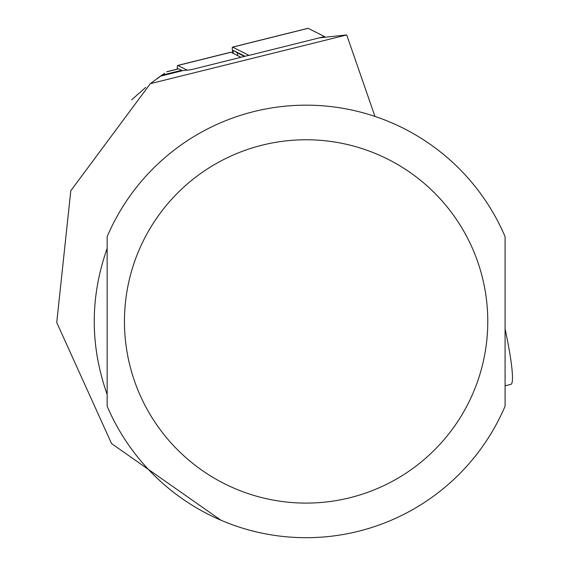 <?xml version="1.0" encoding="UTF-8"?>
<svg xmlns="http://www.w3.org/2000/svg" width="566" height="566" viewBox="0 0 566 566"><rect width="100%" height="100%" fill="white"/><g stroke="black" fill="none" stroke-linecap="round" stroke-linejoin="round"><path stroke-width="0.85" d="M248.92 55.298L191.11 69.71L182.868 70.58A147.061 15.374 76 0 1 181.615 70.304L178.7 68.84A17.298 1.811 -104 0 0 178.523 68.811A17.298 1.811 -104 0 0 178.382 68.918M164.678 73.212L150.938 83.188M131.63 99.849L145.71 87.376M156.527 78.957L162.64 74.606M220.938 520.218L111.566 443.595L56.734 322.514L70.807 190.728L150.33 83.662L346.71 34.943L319.493 37.83M107.151 248.41C89.952 297.093 89.952 345.769 107.151 394.452L107.151 248.41M374.961 116.412L346.71 34.943M505.084 236.673L505.084 406.19A216.269 216.269 0 0 1 107.151 406.19L107.151 236.673A216.269 216.269 0 0 1 505.084 236.673A216.269 216.269 0 0 0 107.151 236.673M505.084 385.814L510.893 384.364A77.853 8.136 -104 0 0 512.463 376.532A77.853 8.136 -104 0 0 505.084 328.881M187.141 70.134L177.894 65.486A20.765 2.172 -104 0 0 177.689 65.458A20.765 2.172 -104 0 0 177.363 69.102M230.61 52.348A20.765 2.172 76 0 1 230.779 52.221A20.765 2.172 76 0 1 230.992 52.249L240.989 57.272M237.621 55.581A6.919 0.722 76 0 1 237.621 53.006L244.413 56.423M232.824 53.169A13.839 1.443 76 0 1 232.534 47.112A13.839 1.443 76 0 1 232.676 47.141L249.09 55.383L324.551 36.564L324.898 37.257M233.341 53.43A10.379 1.082 76 0 1 233.475 50.487L244.993 56.275M307.89 28.385A13.839 1.443 76 0 1 308.003 28.3A13.839 1.443 76 0 1 308.137 28.321L324.551 36.564M182.868 70.58L160.362 76.198M487.779 321.431A181.665 181.665 0 0 1 215.285 478.758A181.665 181.665 0 0 1 215.285 164.105A181.665 181.665 0 0 1 487.779 321.431M181.615 70.304L161.671 75.278M178.7 68.84L166.765 71.818M177.894 65.486L230.992 52.249M232.676 47.141L308.137 28.321M237.621 53.006L233.475 50.487M178.523 68.811L166.942 71.698M177.689 65.458L230.779 52.221M232.534 47.112L308.003 28.3"/></g></svg>
